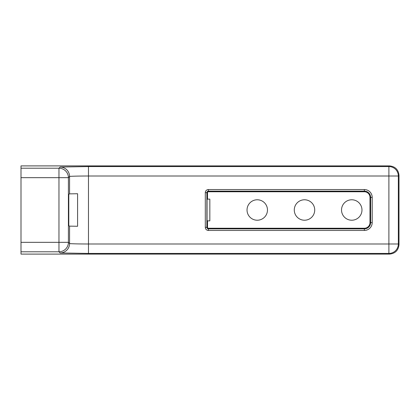 <?xml version="1.0" encoding="UTF-8"?>
<svg xmlns="http://www.w3.org/2000/svg" width="420" height="420" viewBox="0 0 420 420"><rect width="100%" height="100%" fill="white"/><g stroke="black" fill="none" stroke-linecap="round" stroke-linejoin="round"><path stroke-width="0.63" d="M247.028 210A10.222 10.222 0 0 1 257.25 199.778A10.222 10.222 0 0 1 267.472 210A10.222 10.222 0 0 1 257.25 220.222A10.222 10.222 0 0 1 247.028 210M294.278 210A10.222 10.222 0 0 1 304.5 199.778A10.222 10.222 0 0 1 314.722 210A10.222 10.222 0 0 1 304.5 220.222A10.222 10.222 0 0 1 294.278 210M341.528 210A10.222 10.222 0 0 1 351.75 199.778A10.222 10.222 0 0 1 361.972 210A10.222 10.222 0 0 1 351.75 220.222A10.222 10.222 0 0 1 341.528 210M399 244.65L399 175.35L398.339 176.012L398.339 243.989L399 244.65C398.401 250.352 395.252 253.502 389.55 254.1L388.889 253.439L88.473 253.439L60.128 252.95L58.963 251.79L21 251.79L21 254.1L389.55 254.1M21 251.79L21 165.9L389.55 165.9C395.252 166.499 398.401 169.649 399 175.35M69.573 226.133L68.801 225.75L68.801 194.25L69.573 193.867L77.59 193.73L77.59 226.27L69.573 226.133L69.573 243.5C68.927 243.747 79.223 244.01 88.473 243.989L388.889 243.989L388.889 176.012L88.473 176.012C79.223 175.991 68.927 176.253 69.573 176.5L68.413 177.66L68.413 242.34L69.573 243.5A9.45 9.445 135 0 1 60.128 252.95M208.425 191.762A0.913 0.913 0 0 0 207.512 192.675L207.512 199.138L209.837 199.138L209.837 220.862L207.512 220.862L207.512 227.325A0.913 0.913 0 0 0 208.425 228.239L364.35 228.239A5.639 5.639 0 0 0 369.989 222.6L369.989 197.4A5.639 5.639 0 0 0 364.35 191.762L208.425 191.762L208.425 191.126A1.549 1.549 0 0 0 206.876 192.675L206.876 227.325A1.549 1.549 0 0 0 208.425 228.874L364.35 228.874A6.274 6.274 0 0 0 370.624 222.6L370.624 197.4A6.274 6.274 0 0 0 364.35 191.126L208.425 191.126L208.425 189.551L364.35 189.551A7.849 7.849 0 0 1 372.199 197.4L372.199 222.6A7.849 7.849 0 0 1 364.35 230.449L208.425 230.449A3.124 3.124 0 0 1 205.301 227.325L205.301 192.675A3.124 3.124 0 0 1 208.425 189.551M207.512 220.862L207.044 220.395L207.044 199.605L207.512 199.138M21 168.21L58.963 168.21L60.128 167.05L88.473 166.561L88.473 253.439M69.573 193.867L69.573 176.5A9.45 9.445 45 0 0 60.128 167.05M21 242.34L58.963 242.34L58.963 177.66L21 177.66M88.473 166.561L388.889 166.561L389.55 165.9M58.963 242.34L68.413 242.34A9.45 9.445 135 0 1 58.963 251.79L58.963 242.34M68.413 177.66L58.963 177.66L58.963 168.21A9.45 9.445 45 0 1 68.413 177.66M388.889 253.439L388.889 243.989L398.339 243.989A9.45 9.445 -45 0 1 388.889 253.439M388.889 176.012L388.889 166.561A9.45 9.445 -135 0 1 398.339 176.012L388.889 176.012M207.512 192.675L205.301 192.675M364.35 191.762L364.35 189.551M369.989 197.4L372.199 197.4M369.989 222.6L372.199 222.6M364.35 228.239L364.35 230.449M208.425 228.239L208.425 230.449M207.512 227.325L205.301 227.325"/></g></svg>

